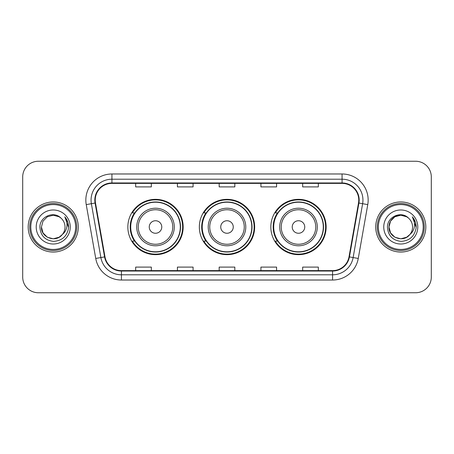 <?xml version="1.0" encoding="UTF-8"?>
<svg xmlns="http://www.w3.org/2000/svg" width="454" height="454" viewBox="0 0 454 454"><rect width="100%" height="100%" fill="white"/><g stroke="black" fill="none" stroke-linecap="round" stroke-linejoin="round"><path stroke-width="0.68" d="M270.834 227A27.66 27.66 0 0 0 298.494 254.66A27.66 27.66 0 0 0 326.148 227A27.66 27.66 0 0 0 298.494 199.34A27.66 27.66 0 0 0 270.834 227M199.34 227A27.66 27.66 0 0 0 227 254.66A27.66 27.66 0 0 0 254.66 227A27.66 27.66 0 0 0 227 199.34A27.66 27.66 0 0 0 199.34 227M127.852 227A27.66 27.66 0 0 0 155.506 254.66A27.66 27.66 0 0 0 183.166 227A27.66 27.66 0 0 0 155.506 199.34A27.66 27.66 0 0 0 127.852 227M134.486 241.091A25.311 25.311 0 0 1 134.486 212.909M205.974 241.091A25.311 25.311 0 0 1 205.974 212.909M277.468 241.091A25.311 25.311 0 0 1 277.468 212.909M22.7 176.901L22.7 277.099A15.657 15.657 0 0 0 38.357 292.751L415.643 292.751A15.657 15.657 0 0 0 431.3 277.099L431.3 176.901A15.657 15.657 0 0 0 415.643 161.249L38.357 161.249A15.657 15.657 0 0 0 22.7 176.901L22.7 277.099M28.182 227A25.049 25.049 0 0 0 53.226 252.049A25.049 25.049 0 0 0 78.275 227A25.049 25.049 0 0 0 53.226 201.951A25.049 25.049 0 0 0 28.182 227A25.049 25.049 0 0 0 53.226 252.049A25.049 25.049 0 0 0 78.275 227A25.049 25.049 0 0 0 53.226 201.951A25.049 25.049 0 0 0 28.182 227M375.725 227A25.049 25.049 0 0 0 400.774 252.049A25.049 25.049 0 0 0 425.818 227A25.049 25.049 0 0 0 400.774 201.951A25.049 25.049 0 0 0 375.725 227A25.049 25.049 0 0 0 400.774 252.049A25.049 25.049 0 0 0 425.818 227A25.049 25.049 0 0 0 400.774 201.951A25.049 25.049 0 0 0 375.725 227M95.238 200.072A16.702 16.702 0 0 1 111.934 183.376L342.066 183.376A16.702 16.702 0 0 1 358.512 202.972L349.012 256.828A16.702 16.702 0 0 1 332.572 270.624L121.428 270.624A16.702 16.702 0 0 1 104.987 256.828L95.488 202.972A16.702 16.702 0 0 1 95.238 200.072M94.818 200.072A17.116 17.116 0 0 0 95.079 203.046L104.573 256.902A17.116 17.116 0 0 0 121.428 271.044L332.572 271.044A17.116 17.116 0 0 0 349.427 256.902L358.921 203.046A17.116 17.116 0 0 0 342.066 182.956L111.934 182.956A17.116 17.116 0 0 0 94.818 200.072M86.237 204.606A26.094 26.094 0 0 1 111.934 173.978L342.066 173.978A26.094 26.094 0 0 1 367.763 204.606L358.263 258.457A26.094 26.094 0 0 1 332.572 280.022L121.428 280.022A26.094 26.094 0 0 1 95.737 258.457L86.237 204.606L91.379 203.698A20.873 20.873 0 0 1 111.934 179.199L342.066 179.199A20.873 20.873 0 0 1 362.621 203.698L353.127 257.554A20.873 20.873 0 0 1 332.572 274.801L121.428 274.801A20.873 20.873 0 0 1 100.873 257.554L91.379 203.698A20.873 20.873 0 0 1 91.061 200.072M415.643 161.249L38.357 161.249M38.357 292.751L415.643 292.751M431.3 277.099L431.3 176.901M219.174 183.376L219.174 186.906L234.826 186.906L234.826 183.376M177.423 183.376L177.423 186.906L193.081 186.906L193.081 183.376M135.678 183.376L135.678 186.906L151.335 186.906L151.335 183.376M260.919 183.376L260.919 186.906L276.577 186.906L276.577 183.376M302.665 183.376L302.665 186.906L318.322 186.906L318.322 183.376M234.826 270.624L234.826 267.094L219.174 267.094L219.174 270.624M193.081 270.624L193.081 267.094L177.423 267.094L177.423 270.624M151.335 270.624L151.335 267.094L135.678 267.094L135.678 270.624M276.577 270.624L276.577 267.094L260.919 267.094L260.919 270.624M318.322 270.624L318.322 267.094L302.665 267.094L302.665 270.624M59.128 237.215A11.798 11.798 0 0 0 62.312 234.525L62.073 234.809C55.694 242.986 40.826 237.487 41.433 227L43.011 221.104L47.33 216.785M75.665 227A22.439 22.439 0 0 0 53.226 204.561A22.439 22.439 0 0 0 30.787 227A22.439 22.439 0 0 0 53.226 249.439A22.439 22.439 0 0 0 75.665 227M76.709 227A23.483 23.483 0 0 0 53.226 203.517A23.483 23.483 0 0 0 29.743 227A23.483 23.483 0 0 0 53.226 250.483A23.483 23.483 0 0 0 76.709 227M62.312 234.525L59.128 237.215L53.226 238.798L47.33 237.215L43.011 232.896L41.433 227L43.011 221.104L47.33 216.785L53.226 215.202L59.128 216.785L60.955 218.085C53.714 210.497 39.776 216.751 39.907 227C40.44 235.615 45.008 240.41 53.606 241.38C62.073 240.768 67.067 236.267 68.588 227.885L68.611 227C68.565 223.13 67.283 219.736 64.752 216.808C66.676 219.963 67.351 223.362 66.783 227C66.267 230.036 64.774 232.55 62.312 234.525L59.128 237.215L53.226 238.798L47.33 237.215L43.011 232.896L41.433 227L43.011 232.896L47.33 237.215L53.226 238.798L59.128 237.215L62.312 234.531C64.093 232.334 64.996 229.826 65.024 227C64.956 223.442 63.6 220.468 60.955 218.085M59.678 236.874L62.067 234.809L59.701 236.863M36.212 227A17.014 17.014 0 0 0 53.226 244.014A17.014 17.014 0 0 0 70.245 227A17.014 17.014 0 0 0 53.226 209.986A17.014 17.014 0 0 0 36.212 227M64.865 216.938L68.605 227.448M64.752 216.808L67.822 222.137M161.772 227A6.26 6.26 0 0 0 155.506 220.74A6.26 6.26 0 0 0 149.247 227A6.26 6.26 0 0 0 155.506 233.26A6.26 6.26 0 0 0 161.772 227M174.296 227A18.784 18.784 0 0 0 155.506 208.216A18.784 18.784 0 0 0 136.722 227A18.784 18.784 0 0 0 155.506 245.784A18.784 18.784 0 0 0 174.296 227A18.784 18.784 0 0 1 155.506 245.784A18.784 18.784 0 0 1 136.722 227M180.295 227A24.788 24.788 0 0 0 155.506 202.212A24.788 24.788 0 0 0 130.718 227A24.788 24.788 0 0 0 155.506 251.788A24.788 24.788 0 0 0 180.295 227M182.644 227A27.138 27.138 0 0 1 132.318 241.091L134.832 241.091A25.021 25.021 0 0 0 180.527 227.062A25.021 25.021 0 0 0 134.832 212.909L132.318 212.909A27.138 27.138 0 0 1 182.644 227M233.26 227A6.26 6.26 0 0 0 227 220.74A6.26 6.26 0 0 0 220.74 227A6.26 6.26 0 0 0 227 233.26A6.26 6.26 0 0 0 233.26 227M245.784 227A18.784 18.784 0 0 0 227 208.216A18.784 18.784 0 0 0 208.216 227A18.784 18.784 0 0 0 227 245.784A18.784 18.784 0 0 0 245.784 227A18.784 18.784 0 0 1 227 245.784A18.784 18.784 0 0 1 208.216 227M251.788 227A24.788 24.788 0 0 0 227 202.212A24.788 24.788 0 0 0 202.212 227A24.788 24.788 0 0 0 227 251.788A24.788 24.788 0 0 0 251.788 227M254.138 227A27.138 27.138 0 0 1 203.806 241.091L206.326 241.091A25.021 25.021 0 0 0 252.021 227.062A25.021 25.021 0 0 0 206.326 212.909L203.806 212.909A27.138 27.138 0 0 1 254.138 227M304.753 227A6.26 6.26 0 0 0 298.494 220.74A6.26 6.26 0 0 0 292.228 227A6.26 6.26 0 0 0 298.494 233.26A6.26 6.26 0 0 0 304.753 227M317.278 227A18.784 18.784 0 0 0 298.494 208.216A18.784 18.784 0 0 0 279.704 227A18.784 18.784 0 0 0 298.494 245.784A18.784 18.784 0 0 0 317.278 227A18.784 18.784 0 0 1 298.494 245.784A18.784 18.784 0 0 1 279.704 227M323.282 227A24.788 24.788 0 0 0 298.494 202.212A24.788 24.788 0 0 0 273.705 227A24.788 24.788 0 0 0 298.494 251.788A24.788 24.788 0 0 0 323.282 227M325.626 227A27.138 27.138 0 0 1 275.3 241.091L277.814 241.091A25.021 25.021 0 0 0 323.515 227.062A25.021 25.021 0 0 0 277.814 212.909L275.3 212.909A27.138 27.138 0 0 1 325.626 227M406.671 237.215A11.798 11.798 0 0 0 409.854 234.525L406.671 237.215L400.774 238.798L394.872 237.215L390.554 232.896L388.976 227L390.554 221.104L394.872 216.785L400.774 215.202L406.671 216.785L408.498 218.085C401.262 210.497 387.324 216.751 387.455 227C387.988 235.615 392.551 240.41 401.154 241.38C409.621 240.768 414.615 236.267 416.131 227.885L416.159 227C416.114 223.13 414.825 219.736 412.294 216.808C414.218 219.963 414.899 223.362 414.326 227C413.81 230.036 412.317 232.55 409.854 234.525L409.616 234.809C403.237 242.986 388.369 237.487 388.976 227L390.554 232.896L394.872 237.215L400.774 238.798L406.671 237.215L409.854 234.525L407.21 236.886M423.213 227A22.439 22.439 0 0 0 400.774 204.561A22.439 22.439 0 0 0 378.335 227A22.439 22.439 0 0 0 400.774 249.439A22.439 22.439 0 0 0 423.213 227M424.257 227A23.483 23.483 0 0 0 400.774 203.517A23.483 23.483 0 0 0 377.291 227A23.483 23.483 0 0 0 400.774 250.483A23.483 23.483 0 0 0 424.257 227M409.854 234.525C411.636 232.334 412.538 229.826 412.567 227C412.499 223.442 411.142 220.468 408.498 218.085M383.755 227A17.014 17.014 0 0 0 400.774 244.014A17.014 17.014 0 0 0 417.788 227A17.014 17.014 0 0 0 400.774 209.986A17.014 17.014 0 0 0 383.755 227M406.671 216.785A11.798 11.798 0 0 0 388.976 227M412.408 216.938L416.148 227.448M412.294 216.808L415.365 222.137M342.066 173.978L342.066 182.956M91.379 203.698L95.079 203.046M121.428 280.022L121.428 271.044M332.572 271.044L332.572 280.022M349.427 256.902L358.263 258.457M95.737 258.457L104.573 256.902M358.921 203.046L367.763 204.606M111.934 173.978L111.934 182.956M172.764 227A17.258 17.258 0 0 0 155.506 209.742A17.258 17.258 0 0 0 138.249 227A17.258 17.258 0 0 0 155.506 244.258A17.258 17.258 0 0 0 172.764 227M244.258 227A17.258 17.258 0 0 0 227 209.742A17.258 17.258 0 0 0 209.742 227A17.258 17.258 0 0 0 227 244.258A17.258 17.258 0 0 0 244.258 227M315.751 227A17.258 17.258 0 0 0 298.494 209.742A17.258 17.258 0 0 0 281.236 227A17.258 17.258 0 0 0 298.494 244.258A17.258 17.258 0 0 0 315.751 227"/></g></svg>

